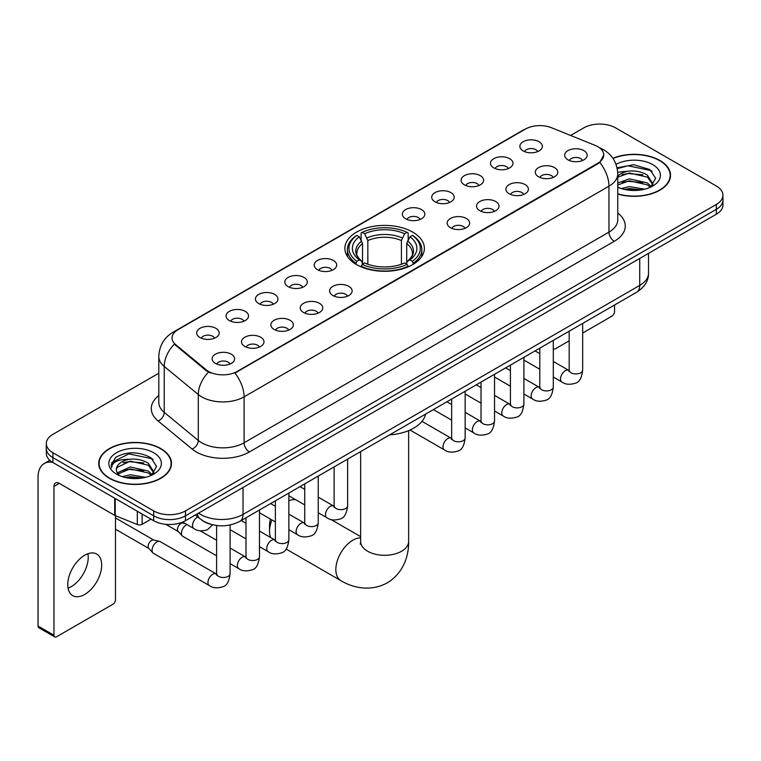 <?xml version="1.0" encoding="UTF-8"?>
<svg xmlns="http://www.w3.org/2000/svg" width="761" height="761" viewBox="0 0 761 761"><rect width="100%" height="100%" fill="white"/><g stroke="black" fill="none" stroke-linecap="round" stroke-linejoin="round"><path stroke-width="1.14" d="M412.738 232.124A39.753 22.954 0 0 0 369.418 227.149A39.753 22.954 0 0 0 344.876 248.352A39.753 22.954 0 0 0 356.519 264.581A39.753 22.954 0 0 0 399.839 269.556A39.753 22.954 0 0 0 424.381 248.352A39.753 22.954 0 0 0 412.738 232.124M493.775 167.886A11.253 6.497 180 0 1 491.539 166.041A11.253 6.497 180 0 1 495.268 157.974A11.253 6.497 180 0 1 509.689 158.697A11.253 6.497 180 0 1 511.915 166.041A11.253 6.497 180 0 1 493.775 167.886M508.31 168.552A6.754 3.9 0 0 0 506.503 166.659A6.754 3.9 0 0 0 499.853 165.67A6.754 3.9 0 0 0 495.145 168.552M464.391 184.847A11.253 6.497 180 0 1 462.165 183.011A11.253 6.497 180 0 1 465.884 174.935A11.253 6.497 180 0 1 480.305 175.658A11.253 6.497 180 0 1 482.541 183.011A11.253 6.497 180 0 1 464.391 184.847M478.935 185.522A6.754 3.9 0 0 0 477.118 183.62A6.754 3.9 0 0 0 470.469 182.63A6.754 3.9 0 0 0 465.761 185.522M435.016 201.808A11.253 6.497 180 0 1 432.781 199.972A11.253 6.497 180 0 1 436.51 191.896A11.253 6.497 180 0 1 450.921 192.619A11.253 6.497 180 0 1 453.156 199.972A11.253 6.497 180 0 1 435.016 201.808M449.551 202.483A6.754 3.9 0 0 0 447.744 200.581A6.754 3.9 0 0 0 441.095 199.591A6.754 3.9 0 0 0 436.386 202.483M405.632 218.768A11.253 6.497 180 0 1 403.397 216.933A11.253 6.497 180 0 1 407.125 208.856A11.253 6.497 180 0 1 421.537 209.589A11.253 6.497 180 0 1 423.772 216.933A11.253 6.497 180 0 1 405.632 218.768M420.167 219.444A6.754 3.9 0 0 0 418.36 217.541A6.754 3.9 0 0 0 411.711 216.562A6.754 3.9 0 0 0 407.002 219.444M317.489 269.66A11.253 6.497 180 0 1 315.254 267.824A11.253 6.497 180 0 1 318.983 259.748A11.253 6.497 180 0 1 333.394 260.471A11.253 6.497 180 0 1 335.63 267.824A11.253 6.497 180 0 1 317.489 269.66M332.024 270.336A6.754 3.9 0 0 0 330.217 268.433A6.754 3.9 0 0 0 323.568 267.444A6.754 3.9 0 0 0 318.859 270.336M288.105 286.621A11.253 6.497 180 0 1 285.879 284.785A11.253 6.497 180 0 1 289.599 276.709A11.253 6.497 180 0 1 304.02 277.432A11.253 6.497 180 0 1 306.245 284.785A11.253 6.497 180 0 1 288.105 286.621M302.65 287.297A6.754 3.9 0 0 0 300.833 285.394A6.754 3.9 0 0 0 294.184 284.414A6.754 3.9 0 0 0 289.475 287.297M258.73 303.582A11.253 6.497 180 0 1 256.495 301.746A11.253 6.497 180 0 1 260.224 293.679A11.253 6.497 180 0 1 274.635 294.402A11.253 6.497 180 0 1 276.871 301.746A11.253 6.497 180 0 1 258.73 303.582M273.266 304.257A6.754 3.9 0 0 0 271.458 302.364A6.754 3.9 0 0 0 264.799 301.375A6.754 3.9 0 0 0 260.1 304.257M229.346 320.552A11.253 6.497 180 0 1 227.111 318.707A11.253 6.497 180 0 1 230.84 310.64A11.253 6.497 180 0 1 245.251 311.363A11.253 6.497 180 0 1 247.487 318.707A11.253 6.497 180 0 1 229.346 320.552M243.881 321.218A6.754 3.9 0 0 0 242.074 319.325A6.754 3.9 0 0 0 235.425 318.336A6.754 3.9 0 0 0 230.716 321.218M199.962 337.513A11.253 6.497 180 0 1 197.727 335.677A11.253 6.497 180 0 1 201.456 327.601A11.253 6.497 180 0 1 215.877 328.324A11.253 6.497 180 0 1 218.103 335.677A11.253 6.497 180 0 1 199.962 337.513M214.507 338.188A6.754 3.9 0 0 0 212.69 336.286A6.754 3.9 0 0 0 206.041 335.297A6.754 3.9 0 0 0 201.332 338.188M523.159 150.916A11.253 6.497 180 0 1 520.924 149.08A11.253 6.497 180 0 1 524.652 141.004A11.253 6.497 180 0 1 539.064 141.736A11.253 6.497 180 0 1 541.299 149.08A11.253 6.497 180 0 1 523.159 150.916M537.694 151.591A6.754 3.9 0 0 0 535.887 149.698A6.754 3.9 0 0 0 529.237 148.709A6.754 3.9 0 0 0 524.529 151.591M538.588 176.79A11.253 6.497 180 0 1 536.353 174.954A11.253 6.497 180 0 1 540.082 166.878A11.253 6.497 180 0 1 554.503 167.61A11.253 6.497 180 0 1 556.729 174.954A11.253 6.497 180 0 1 538.588 176.79M553.133 177.465A6.754 3.9 0 0 0 551.316 175.563A6.754 3.9 0 0 0 544.667 174.583A6.754 3.9 0 0 0 539.958 177.465M509.204 193.751A11.253 6.497 180 0 1 506.978 191.915A11.253 6.497 180 0 1 510.698 183.848A11.253 6.497 180 0 1 525.119 184.571A11.253 6.497 180 0 1 527.354 191.915A11.253 6.497 180 0 1 509.204 193.751M523.749 194.426A6.754 3.9 0 0 0 521.932 192.533A6.754 3.9 0 0 0 515.283 191.544A6.754 3.9 0 0 0 510.574 194.426M479.83 210.721A11.253 6.497 180 0 1 477.594 208.885A11.253 6.497 180 0 1 481.323 200.809A11.253 6.497 180 0 1 495.734 201.532A11.253 6.497 180 0 1 497.97 208.885A11.253 6.497 180 0 1 479.83 210.721M494.365 211.387A6.754 3.9 0 0 0 492.557 209.494A6.754 3.9 0 0 0 485.908 208.504A6.754 3.9 0 0 0 481.199 211.387M450.445 227.682A11.253 6.497 180 0 1 448.21 225.846A11.253 6.497 180 0 1 451.939 217.77A11.253 6.497 180 0 1 466.36 218.493A11.253 6.497 180 0 1 468.586 225.846A11.253 6.497 180 0 1 450.445 227.682M464.99 228.357A6.754 3.9 0 0 0 463.173 226.455A6.754 3.9 0 0 0 456.524 225.465A6.754 3.9 0 0 0 451.815 228.357M332.918 295.534A11.253 6.497 180 0 1 330.693 293.698A11.253 6.497 180 0 1 334.412 285.622A11.253 6.497 180 0 1 348.833 286.345A11.253 6.497 180 0 1 351.068 293.698A11.253 6.497 180 0 1 332.918 295.534M347.463 296.21A6.754 3.9 0 0 0 345.646 294.307A6.754 3.9 0 0 0 338.997 293.318A6.754 3.9 0 0 0 334.288 296.21M303.544 312.495A11.253 6.497 180 0 1 301.308 310.659A11.253 6.497 180 0 1 305.037 302.583A11.253 6.497 180 0 1 319.449 303.306A11.253 6.497 180 0 1 321.684 310.659A11.253 6.497 180 0 1 303.544 312.495M318.079 313.171A6.754 3.9 0 0 0 316.272 311.268A6.754 3.9 0 0 0 309.622 310.279A6.754 3.9 0 0 0 304.914 313.171M274.16 329.456A11.253 6.497 180 0 1 271.924 327.62A11.253 6.497 180 0 1 275.653 319.544A11.253 6.497 180 0 1 290.065 320.276A11.253 6.497 180 0 1 292.3 327.62A11.253 6.497 180 0 1 274.16 329.456M288.695 330.131A6.754 3.9 0 0 0 286.887 328.238A6.754 3.9 0 0 0 280.238 327.249A6.754 3.9 0 0 0 275.53 330.131M244.776 346.426A11.253 6.497 180 0 1 242.55 344.581A11.253 6.497 180 0 1 246.269 336.514A11.253 6.497 180 0 1 260.69 337.237A11.253 6.497 180 0 1 262.925 344.581A11.253 6.497 180 0 1 244.776 346.426M259.32 347.092A6.754 3.9 0 0 0 257.503 345.199A6.754 3.9 0 0 0 250.854 344.21A6.754 3.9 0 0 0 246.145 347.092M215.401 363.387A11.253 6.497 180 0 1 213.166 361.551A11.253 6.497 180 0 1 216.895 353.475A11.253 6.497 180 0 1 231.306 354.198A11.253 6.497 180 0 1 233.541 361.551A11.253 6.497 180 0 1 215.401 363.387M229.936 364.062A6.754 3.9 0 0 0 228.129 362.16A6.754 3.9 0 0 0 221.48 361.171A6.754 3.9 0 0 0 216.771 364.062M567.972 159.829A11.253 6.497 180 0 1 565.737 157.993A11.253 6.497 180 0 1 569.466 149.917A11.253 6.497 180 0 1 583.877 150.64A11.253 6.497 180 0 1 586.113 157.993A11.253 6.497 180 0 1 567.972 159.829M582.507 160.504A6.754 3.9 0 0 0 580.7 158.602A6.754 3.9 0 0 0 574.051 157.613A6.754 3.9 0 0 0 569.342 160.504M595.121 145.38A20.252 11.691 180 0 1 597.832 146.692A20.252 11.691 180 0 1 603.758 154.959A20.252 11.691 180 0 1 597.832 163.225L237.194 371.435A20.252 11.691 180 0 1 206.288 369.875L175.705 344.666A20.252 11.691 180 0 1 172.043 337.96A20.252 11.691 180 0 1 177.979 329.694L525.518 129.037A20.252 11.691 180 0 1 551.449 127.724L595.121 145.38M210.816 524.3A22.497 12.994 180 0 1 201.732 520.048M617.751 194.065A36.376 21.004 0 0 0 670.536 175.325A36.376 21.004 0 0 0 659.882 160.476A36.376 21.004 0 0 0 612.881 158.288M160.828 448.6A36.376 21.004 0 0 0 121.18 444.044A36.376 21.004 0 0 0 98.73 463.449A36.376 21.004 0 0 0 109.384 478.298A36.376 21.004 0 0 0 149.023 482.855A36.376 21.004 0 0 0 171.482 463.449A36.376 21.004 0 0 0 160.828 448.6M99.101 465.342A36.376 21.004 0 0 0 98.978 465.894M603.758 154.959L599.792 162.407L597.832 163.834L234.911 373.061A26.255 15.153 60 0 1 244.091 396.852A30.002 17.322 180 0 1 201.665 396.852A30.002 17.322 180 0 1 198.298 394.54L164.224 366.441A30.002 17.322 180 0 1 158.802 356.509L158.802 402.436A30.002 17.322 0 0 0 164.224 412.376L198.298 440.467A30.002 17.322 0 0 0 201.665 442.778A30.002 17.322 0 0 0 244.091 442.778L608.962 232.124A30.002 17.322 0 0 0 617.751 219.872L617.751 173.946A30.002 17.322 180 0 1 608.962 186.188A26.255 15.153 -120 0 0 599.792 162.407M158.802 373.223L52.899 434.36A22.497 12.994 0 0 0 46.307 443.549L46.307 453.347A22.497 12.994 0 0 0 52.899 462.526L153.665 520.705L153.665 515.806A22.497 12.994 0 0 0 185.484 515.806L716.358 209.313A22.497 12.994 0 0 0 722.95 200.124A22.497 12.994 0 0 1 716.358 209.313L185.484 515.806A22.497 12.994 0 0 1 153.665 515.806L52.899 457.627L153.665 515.806L153.665 510.907A22.497 12.994 0 0 0 185.484 510.907L716.358 204.414A22.497 12.994 0 0 0 722.95 195.225A22.497 12.994 0 0 0 716.358 186.036L615.592 127.867A22.497 12.994 0 0 0 583.773 127.867L570.598 135.468M46.307 448.448A22.497 12.994 0 0 0 52.899 457.627A22.497 12.994 0 0 1 46.307 448.448M210.835 373.061L206.288 370.759L174.345 344.172A26.255 17.56 129.5 0 0 164.224 366.441L164.224 412.376A7.496 5.013 -50.5 0 1 158.079 420.985A37.498 21.65 180 0 1 158.802 395.568M46.307 443.549A22.497 12.994 0 0 0 52.899 452.728L153.665 510.907M171.235 465.894A36.376 21.004 0 0 0 171.101 465.342M670.289 177.77A36.376 21.004 0 0 0 670.156 177.218M153.665 520.705A22.497 12.994 0 0 0 185.484 520.705L716.358 214.212A22.497 12.994 0 0 0 722.95 205.023L722.95 195.225M617.751 193.827A36.005 20.785 0 0 0 670.156 175.325A36.005 20.785 0 0 0 659.616 160.628A36.005 20.785 0 0 0 613.024 158.497M621.357 188.557L629.299 186.607L644.719 189.194M624.467 189.403L629.299 188.557L641.485 189.879M617.751 183.04L629.299 178.835L647.411 182.935L651.273 186.607M617.751 184.99L629.299 180.776L647.411 184.875L650.265 187.292M617.704 172.262L628.263 171.168A18.749 10.825 0 0 0 617.751 176.2M628.263 171.168C635.454 170.416 641.837 171.748 647.411 175.154L652.909 183.791L652.776 185.218M617.751 177.208L629.299 173.004L647.411 177.104L652.843 184.761M617.751 186.768L618.55 187.51M617.751 187.158A26.255 15.153 0 0 0 652.719 186.036A26.255 15.153 0 0 0 652.719 164.604A26.255 15.153 0 0 0 616.03 164.357M650.579 187.149L655.63 178.274L649.865 169.541L633.637 164.69L617.066 167.848M617.247 168.676L627.968 165.755L651.064 170.616L652.187 171.396M622.165 174.602L627.968 173.527L642.817 174.783M622.165 182.383L627.968 181.308L642.817 182.564M624.962 189.518L627.968 189.08L641.2 189.927M553.295 348.31A3.748 2.169 120 0 0 553.789 348.814A3.748 2.169 120 0 0 555.663 348.633L569.171 340.833M582.679 333.033L611.882 316.176A3.748 2.169 120 0 0 614.536 311.582L614.536 305.018M109.651 478.146A36.005 20.785 0 0 0 148.88 482.655A36.005 20.785 0 0 0 171.101 463.449A36.005 20.785 0 0 0 160.561 448.752A36.005 20.785 0 0 0 121.322 444.243A36.005 20.785 0 0 0 99.101 463.449A36.005 20.785 0 0 0 109.651 478.146M122.302 476.681L130.255 474.74L145.665 477.328M125.413 477.537L130.255 476.681L142.431 478.003M117.242 472.876L130.255 466.959L148.357 471.059L152.219 474.74M117.898 473.941L130.255 468.9L148.357 473L151.211 475.416M151.525 475.273L156.576 466.398L150.821 457.665C138.483 451.292 126.716 451.225 115.52 457.447L111.192 465.361L111.61 467.91C111.848 462.203 117.717 459.33 129.208 459.292A18.749 10.825 0 0 0 116.357 469.575A18.749 10.825 0 0 0 117.261 472.904L119.506 475.635M129.208 459.292C136.4 458.541 142.783 459.872 148.357 463.278L153.855 471.915L153.722 473.342M116.357 469.784L116.994 467.482L130.255 461.128L148.357 465.228L153.789 472.885M153.665 452.728A26.255 15.153 0 0 0 116.538 452.728A26.255 15.153 0 0 0 116.538 474.17A26.255 15.153 0 0 0 153.665 474.17A26.255 15.153 0 0 0 153.665 452.728M111.201 465.542L112.01 462.336L128.913 453.879L152.01 458.75L153.132 459.52M123.12 462.726L128.913 461.651L143.762 462.907M123.12 470.507L128.913 469.432L143.762 470.688M125.907 477.642L128.913 477.214L142.145 478.051M271.934 519.934A24 13.86 120 0 0 269.546 531.34L269.546 525.214A16.504 9.522 -60 0 1 270.555 519.135M269.546 531.34A24 13.86 120 0 0 270.583 537.494M355.806 264.153L356.871 261.308A35.7 20.614 0 0 1 356.871 235.387L359.325 236.804A32.247 18.616 0 0 0 359.325 259.891L361.751 261.27L362.531 264.162M362.531 262.983L362.531 243.596L359.325 236.804M361.114 239.877L361.114 232.933L362.179 232.324A35.7 20.614 0 0 1 407.078 232.324L404.624 233.741A32.247 18.616 0 0 0 364.633 233.741L367.839 240.533L367.839 264.248M401.418 264.248L401.418 240.533L404.624 233.741M389.584 434.892A41.256 23.819 0 0 0 425.58 414.108M361.114 266.217A37.203 21.479 0 0 0 408.153 266.217L407.078 264.371A35.7 20.614 0 0 1 362.179 264.371L361.114 266.854M408.153 266.854L408.153 266.217M356.871 235.387L355.806 235.996A37.203 21.479 0 0 0 347.425 249.57A37.203 21.479 0 0 0 355.806 263.154M407.078 232.324L408.153 232.933L408.153 239.877M362.179 264.371L364.633 262.954A32.247 18.616 0 0 0 404.624 262.954L407.078 264.371M359.325 259.891L356.871 261.308M364.633 233.741L362.179 232.324M361.751 240.98A28.851 16.656 0 0 0 361.751 261.27L361.884 261.365C357.794 257.399 356.119 254.707 356.88 253.289A27.748 16.019 0 0 1 362.531 243.596M413.451 263.154A37.203 21.479 0 0 0 421.832 249.57A37.203 21.479 0 0 0 413.451 235.996L412.386 235.387A35.7 20.614 0 0 1 412.386 261.308L413.451 264.153M412.386 261.308L409.932 259.891A32.247 18.616 0 0 0 409.932 236.804L412.386 235.387M409.932 236.804L406.726 243.596L406.726 262.983L407.506 261.27L409.932 259.891M406.726 243.596A27.748 16.019 0 0 1 412.376 253.289C413.137 254.716 411.463 257.408 407.373 261.365L407.506 261.27A28.851 16.656 0 0 0 407.506 240.98M406.726 264.162L406.726 262.983M295.772 499.768A24 13.86 120 0 0 288.866 500.776M216.6 555.834L182.849 536.353A6.754 3.9 -60 0 1 182.307 535.915A6.754 3.9 -60 0 1 181.451 533.261A6.754 3.9 -60 0 1 186.226 524.995A6.754 3.9 -60 0 1 187.025 524.614M182.307 535.915L178.093 531.349A4.87 2.816 -60 0 1 177.475 529.437A4.87 2.816 -60 0 1 180.928 523.463A4.87 2.816 -60 0 1 182.897 523.045L185.199 523.558M230.098 524.985L230.098 573.623C229.175 581.461 226.749 585.837 222.821 586.75C217.246 588.481 212.766 588.091 209.37 585.59L153.475 553.314A6.754 3.9 -60 0 1 152.932 552.876A6.754 3.9 -60 0 1 152.076 550.222A6.754 3.9 -60 0 1 156.852 541.956A6.754 3.9 -60 0 1 159.572 541.375A6.754 3.9 -60 0 1 160.219 541.623L216.581 574.136M152.932 552.876L148.709 548.32A4.87 2.816 -60 0 1 148.1 546.398A4.87 2.816 -60 0 1 151.544 540.424A4.87 2.816 -60 0 1 153.513 540.006L159.572 541.375M87.924 553.751A24 13.86 -60 0 1 71.258 586.664A24 13.86 -60 0 1 68.052 588.167M84.718 594.436A24 13.86 120 0 0 100.395 573.29A24 13.86 120 0 0 96.723 554.056A24 13.86 120 0 0 84.718 555.245A24 13.86 120 0 0 69.042 576.4A24 13.86 120 0 0 72.723 595.625A24 13.86 120 0 0 84.718 594.436M142.126 514.046L142.126 524.31L151.011 519.173M52.642 462.384A30.002 17.322 -120 0 0 44.262 463.497A30.002 17.322 -120 0 0 38.05 477.233L38.05 626.037L53.964 635.226L53.964 486.412A7.496 4.328 60 0 1 55.515 482.978A7.496 4.328 60 0 1 59.263 483.349L114.721 515.368L114.721 498.217M53.964 635.226A3.748 2.169 120 0 0 54.735 636.938L38.83 627.758A3.748 2.169 -60 0 1 38.05 626.037M54.735 636.938A3.748 2.169 120 0 0 56.609 636.757L112.828 604.301A3.748 2.169 120 0 0 115.482 599.706L115.482 515.72M142.126 524.31A3.748 2.169 180 0 1 137.322 524.548L115.215 515.606A3.748 2.169 180 0 1 114.721 515.368M175.705 344.666L175.705 345.551M206.288 369.875L206.288 370.759M237.194 371.435L237.194 372.043M597.832 163.225L597.832 163.834M249.389 451.967A7.496 4.328 60 0 1 244.091 442.778L244.091 396.852L608.962 186.188L608.962 232.124A7.496 4.328 60 0 0 614.27 241.304L249.389 451.967A37.498 21.65 180 0 1 196.357 451.967A37.498 21.65 180 0 1 192.153 449.076L158.079 420.985M617.751 173.946C617.247 163.158 612.5 155.073 603.53 149.679L599.744 147.834A26.255 12.29 112 0 0 599.383 147.701M175.743 331.225A26.255 15.153 -120 0 0 173.023 332.243C164.053 337.637 159.306 345.722 158.802 356.509M173.023 332.243L523.311 130.007A26.255 15.153 60 0 1 525.299 129.161M208.524 372.158A26.255 17.56 129.5 0 0 198.298 394.54L198.298 440.467A7.496 5.013 -50.5 0 1 192.153 449.076M617.751 213.004A37.498 21.65 180 0 1 614.27 241.304M185.484 510.907L185.484 520.705M716.358 204.414L716.358 214.212M52.899 452.728L52.899 462.526M198.583 513.142A30.002 17.322 0 0 0 200.6 514.426A30.002 17.322 0 0 0 243.025 514.426L639.725 285.404A30.002 17.322 0 0 0 648.515 273.151C648.733 280.6 644.767 286.964 636.615 292.262L239.924 521.295A15.001 8.656 60 0 0 243.025 514.426L243.025 487.487M639.725 258.455L639.725 285.404A15.001 8.656 60 0 1 636.615 292.262M197.365 513.846A15.001 10.036 129.5 0 0 199.981 518.726L195.425 514.969M408.628 430.612L408.628 541.442A24 13.86 180 0 1 401.599 551.24A24 13.86 180 0 1 367.658 551.24A24 13.86 180 0 1 360.628 541.442L360.314 544.267M408.628 541.442C408.952 555.311 403.682 572.928 387.311 582.821C370.559 592.058 352.666 587.815 340.804 580.595A24 13.86 -60 0 1 337.133 561.361A24 13.86 -60 0 1 352.809 540.215A24 13.86 -60 0 1 360.628 537.903M401.418 240.533A27.748 16.019 0 0 0 367.839 240.533M402.208 237.917A28.851 16.656 0 0 0 367.059 237.917M582.679 323.406L582.679 370.065A6.754 3.9 180 0 1 580.386 372.985A6.754 3.9 180 0 1 571.15 372.814A6.754 3.9 180 0 1 569.171 370.065L568.962 371.52L569.561 371.026M582.679 370.065C581.746 377.903 579.321 382.279 575.392 383.202C569.818 384.923 565.337 384.533 561.941 382.032A6.754 3.9 -60 0 1 560.905 376.619A6.754 3.9 -60 0 1 565.318 370.674A6.754 3.9 -60 0 1 565.613 370.512A6.754 3.9 -60 0 1 568.695 370.341L569.152 370.588M553.295 340.376L553.295 387.026A6.754 3.9 180 0 1 551.012 389.946A6.754 3.9 180 0 1 541.775 389.784A6.754 3.9 180 0 1 539.796 387.026L539.578 388.481L540.177 387.986M553.295 387.026C552.372 394.864 549.937 399.24 546.008 400.162C540.434 401.884 535.953 401.494 532.557 398.992A6.754 3.9 -60 0 1 531.53 393.589A6.754 3.9 -60 0 1 535.934 387.634A6.754 3.9 -60 0 1 536.239 387.473A6.754 3.9 -60 0 1 539.311 387.301L539.777 387.549M523.91 357.337L523.91 403.986A6.754 3.9 180 0 1 521.627 406.916A6.754 3.9 180 0 1 512.391 406.745A6.754 3.9 180 0 1 510.412 403.986L510.193 405.442L510.802 404.947M523.91 403.986C522.988 411.825 520.562 416.21 516.633 417.123C511.059 418.845 506.569 418.464 503.183 415.963A6.754 3.9 -60 0 1 502.146 410.55A6.754 3.9 -60 0 1 506.56 404.605A6.754 3.9 -60 0 1 506.855 404.443A6.754 3.9 -60 0 1 509.927 404.262L510.393 404.51M494.536 374.298L494.536 420.947A6.754 3.9 180 0 1 492.243 423.877A6.754 3.9 180 0 1 483.007 423.706A6.754 3.9 180 0 1 481.028 420.947L480.819 422.412L481.418 421.908M494.536 420.947C493.604 428.785 491.178 433.171 487.249 434.084C481.675 435.815 477.195 435.425 473.799 432.923A6.754 3.9 -60 0 1 472.762 427.511A6.754 3.9 -60 0 1 477.176 421.565A6.754 3.9 -60 0 1 477.47 421.404A6.754 3.9 -60 0 1 480.552 421.233L481.009 421.47M465.152 391.259L465.152 437.917A6.754 3.9 180 0 1 462.869 440.838A6.754 3.9 180 0 1 453.632 440.667A6.754 3.9 180 0 1 451.654 437.917L451.435 439.373L452.034 438.869M465.152 437.917C464.229 445.756 461.794 450.132 457.865 451.045C452.291 452.776 447.81 452.386 444.414 449.884A6.754 3.9 -60 0 1 443.387 444.472A6.754 3.9 -60 0 1 447.791 438.526A6.754 3.9 -60 0 1 448.096 438.365A6.754 3.9 -60 0 1 451.168 438.193L451.634 438.441M347.625 459.111L347.625 505.77A6.754 3.9 180 0 1 345.342 508.69A6.754 3.9 180 0 1 336.105 508.519A6.754 3.9 180 0 1 334.127 505.77L333.908 507.226L334.517 506.721M347.625 505.77C346.702 513.608 344.276 517.984 340.348 518.897C334.773 520.629 330.284 520.239 326.897 517.737A6.754 3.9 -60 0 1 325.86 512.324A6.754 3.9 -60 0 1 330.274 506.379A6.754 3.9 -60 0 1 330.569 506.217A6.754 3.9 -60 0 1 333.641 506.046L334.108 506.284M318.241 476.082L318.241 522.731A6.754 3.9 180 0 1 315.958 525.651A6.754 3.9 180 0 1 306.721 525.49A6.754 3.9 180 0 1 304.742 522.731L304.533 524.186L305.132 523.692M318.241 522.731C317.318 530.569 314.892 534.945 310.964 535.868C305.389 537.589 300.909 537.199 297.513 534.698A6.754 3.9 -60 0 1 296.476 529.295A6.754 3.9 -60 0 1 300.89 523.34A6.754 3.9 -60 0 1 301.185 523.178A6.754 3.9 -60 0 1 304.267 523.007L304.723 523.254M288.866 493.042L288.866 539.692A6.754 3.9 180 0 1 286.574 542.612A6.754 3.9 180 0 1 277.337 542.45A6.754 3.9 180 0 1 275.368 539.692L275.149 541.147L275.748 540.652M288.866 539.692C287.943 547.53 285.508 551.906 281.58 552.828C276.005 554.55 271.525 554.16 268.129 551.658A6.754 3.9 -60 0 1 267.101 546.255A6.754 3.9 -60 0 1 271.506 540.3A6.754 3.9 -60 0 1 271.81 540.139A6.754 3.9 -60 0 1 274.883 539.968L275.339 540.215M259.482 510.003L259.482 556.652A6.754 3.9 180 0 1 257.199 559.582A6.754 3.9 180 0 1 247.962 559.411A6.754 3.9 180 0 1 245.984 556.652L245.765 558.117L246.374 557.613M259.482 556.652C258.559 564.491 256.134 568.876 252.205 569.789C246.621 571.521 242.141 571.13 238.754 568.629A6.754 3.9 -60 0 1 237.717 563.216A6.754 3.9 -60 0 1 242.122 557.271A6.754 3.9 -60 0 1 242.426 557.109A6.754 3.9 -60 0 1 245.499 556.938L245.965 557.176M230.098 573.623A6.754 3.9 180 0 1 227.815 576.543A6.754 3.9 180 0 1 218.578 576.372A6.754 3.9 180 0 1 216.6 573.623L216.381 575.078L216.99 574.574M209.37 585.59A6.754 3.9 -60 0 1 208.333 580.177A6.754 3.9 -60 0 1 212.747 574.232A6.754 3.9 -60 0 1 213.042 574.07A6.754 3.9 -60 0 1 216.124 573.899M182.65 522.094L193.941 528.61A6.754 3.9 -60 0 1 192.904 523.197A6.754 3.9 -60 0 1 197.308 517.252A6.754 3.9 -60 0 1 197.613 517.09A6.754 3.9 -60 0 1 197.86 516.966M53.964 486.412L59.263 483.349M115.215 498.512L115.215 515.606M137.322 524.548L137.322 511.278M523.311 130.007L528.124 127.772M239.924 521.295C227.853 527.363 215.782 527.363 203.71 521.295L199.981 518.726M648.515 273.151L648.515 253.384M670.156 178.331L670.156 175.325M553.789 348.814L553.295 348.528M171.101 466.455L171.101 463.449M99.101 466.455L99.101 463.449M340.804 580.595L286.117 549.023M347.425 256.438L347.425 249.57M421.832 256.438L421.832 249.57M360.628 536.61L330.997 519.506M360.628 451.606L360.628 541.442M561.941 382.032L553.295 377.037M539.796 369.247L523.91 360.077M569.171 331.206L569.171 370.065M568.695 370.341L553.295 361.446M539.796 353.656L535.04 350.916M532.557 398.992L523.91 393.998M510.412 386.208L494.536 377.037M539.796 348.167L539.796 387.026M539.311 387.301L523.91 378.417M510.412 370.617L505.656 367.877M503.183 415.963L494.536 410.969M481.028 403.168L465.152 393.998M510.412 365.128L510.412 403.986M509.927 404.262L494.536 395.378M481.028 387.577L476.281 384.838M473.799 432.923L465.152 427.929M451.654 420.129L433.399 409.599M481.028 382.098L481.028 420.947M480.552 421.233L465.152 412.338M451.654 404.548L446.897 401.798M444.414 449.884L410.008 430.022M451.654 399.059L451.654 437.917M451.168 438.193L421.984 421.347M326.897 517.737L318.241 512.743M304.742 504.952L288.866 495.782M334.127 466.912L334.127 505.77M333.641 506.046L318.241 497.152M304.742 489.361L299.996 486.612M297.513 534.698L288.866 529.704M275.368 521.913L259.482 512.743M304.742 483.872L304.742 522.731M304.267 523.007L288.866 514.113M275.368 506.322L270.612 503.582M268.129 551.658L259.482 546.664M245.984 538.874L230.098 529.704M275.368 500.833L275.368 539.692M274.883 539.968L259.482 531.083M245.984 523.283L241.227 520.543M238.754 568.629L230.098 563.635M165.765 524.329L178.274 531.539M245.984 517.794L245.984 556.652M245.499 556.938L230.098 548.044M216.6 540.253L200.314 530.845M181.908 522.388L183.144 523.102M115.482 529.218L148.89 548.5M216.6 525.509L216.6 573.623M115.482 517.956L153.76 540.063M193.941 528.61C197.261 531.102 201.741 531.482 207.392 529.77L212.671 524.795M44.262 463.497L49.798 460.3"/></g></svg>
